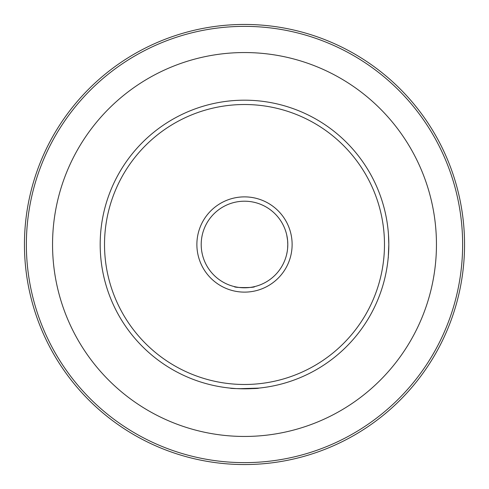 <?xml version="1.0" encoding="UTF-8"?>
<svg xmlns="http://www.w3.org/2000/svg" width="489" height="489" viewBox="0 0 489 489"><rect width="100%" height="100%" fill="white"/><g stroke="black" fill="none" stroke-linecap="round" stroke-linejoin="round"><path stroke-width="0.73" d="M234.347 388.455L230.362 388.119C229.494 388.877 259.525 388.871 258.638 388.119L239.072 388.712M388.816 244.518C388.058 262.74 388.058 262.734 388.816 244.5A144.316 144.316 0 0 1 244.5 388.816A144.316 144.316 0 0 1 100.184 244.5A144.316 144.316 0 0 1 244.5 100.184A144.316 144.316 0 0 1 388.816 244.5C388.058 226.254 388.058 226.254 388.816 244.5C388.058 262.734 388.058 262.74 388.816 244.518M196.878 244.5A47.622 47.622 0 0 1 244.5 196.878A47.622 47.622 0 0 1 292.122 244.5A47.622 47.622 0 0 1 244.5 292.122A47.622 47.622 0 0 1 196.878 244.5M287.618 248.412L287.795 244.5C286.487 257.593 286.487 257.593 287.795 244.5C286.487 231.407 286.487 231.407 287.795 244.5A43.295 43.295 0 0 0 244.5 201.205A43.295 43.295 0 0 0 201.205 244.5A43.295 43.295 0 0 0 244.5 287.795A43.295 43.295 0 0 0 287.795 244.5L287.624 240.674M104.518 244.5A139.982 139.982 0 0 0 244.5 384.482A139.982 139.982 0 0 0 384.482 244.5A139.982 139.982 0 0 0 244.5 104.518A139.982 139.982 0 0 0 104.518 244.5M287.611 240.527L286.768 235.13M234.353 286.591C233.718 287.899 255.276 287.905 254.647 286.591C255.276 287.905 233.724 287.899 234.353 286.591M462.631 244.5A218.131 218.131 0 0 1 244.5 462.631A218.131 218.131 0 0 1 26.369 244.5A218.131 218.131 0 0 1 244.5 26.369A218.131 218.131 0 0 1 462.631 244.5M464.55 244.5A220.05 220.05 0 0 1 244.5 464.55A220.05 220.05 0 0 1 24.45 244.5A220.05 220.05 0 0 1 244.5 24.45A220.05 220.05 0 0 1 464.55 244.5M52.549 244.5A191.951 191.951 0 0 1 244.5 52.549A191.951 191.951 0 0 1 436.451 244.5A191.951 191.951 0 0 1 244.5 436.451A191.951 191.951 0 0 1 52.549 244.5M388.468 234.482L388.816 244.427M286.591 254.647L287.202 251.646"/></g></svg>
